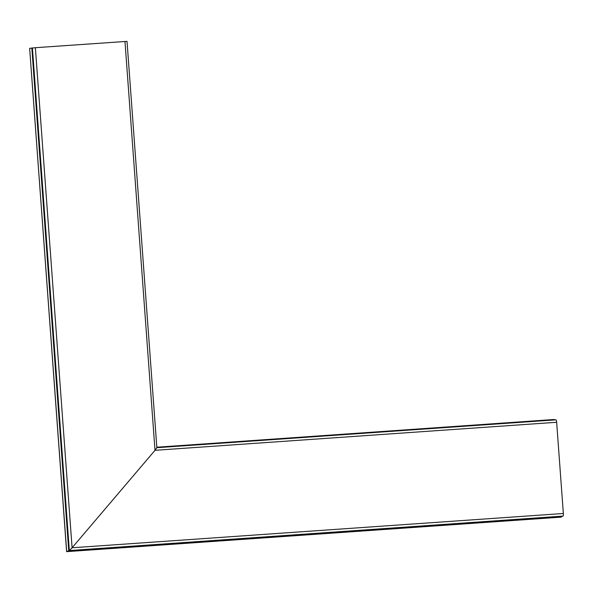 <?xml version="1.0" encoding="UTF-8"?>
<svg xmlns="http://www.w3.org/2000/svg" width="593" height="593" viewBox="0 0 593 593"><rect width="100%" height="100%" fill="white"/><g stroke="black" fill="none" stroke-linecap="round" stroke-linejoin="round"><path stroke-width="0.89" d="M126.976 41.362L35.365 47.707L72.087 547.776L155.003 450.309L72.087 547.776L69.329 550.549L66.631 551.646L69.329 550.549L72.087 547.776L563.35 513.494A2.52 0.474 86 0 1 563.061 516.095L68.736 550.652L31.829 48.063L29.65 48.374L66.675 551.505M556.004 419.844L156.863 447.693L555.997 419.844A2.52 0.474 -94 0 0 555.997 419.844A2.52 0.474 -94 0 1 556.649 422.275L563.35 513.494M562.468 516.199L561.03 517.148L66.616 551.646L29.65 48.374M553.877 419.51L156.826 447.218L553.869 419.51L555.233 419.896M156.819 447.7L155.003 450.309L156.863 447.73L127.021 41.354M35.365 47.707L31.829 48.063M556.649 422.275L155.003 450.309L124.975 41.458M563.061 516.095L69.329 550.549L32.422 47.966M561.045 517.14L66.631 551.646"/></g></svg>
